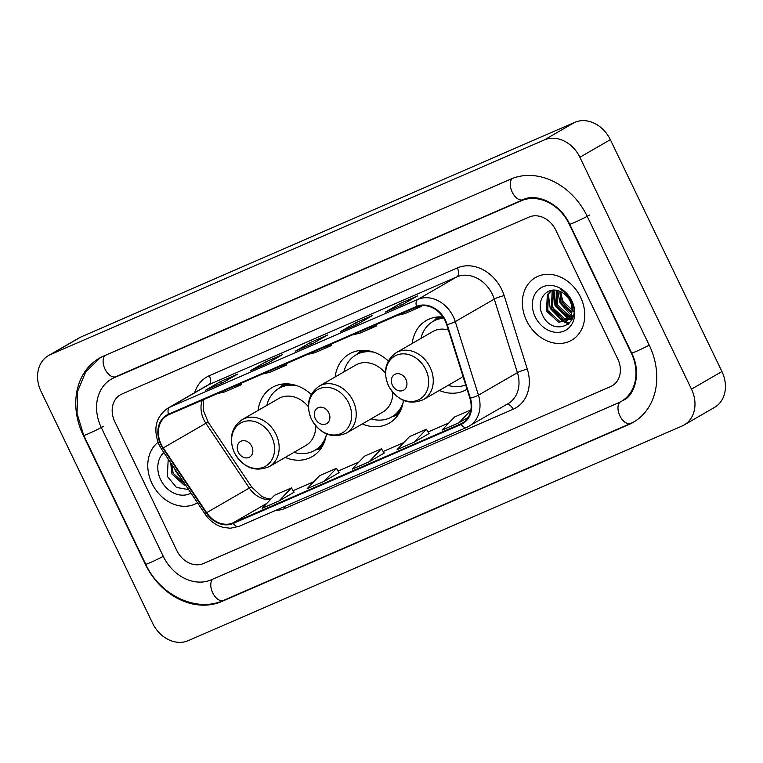 <?xml version="1.0" encoding="UTF-8"?>
<svg xmlns="http://www.w3.org/2000/svg" width="763" height="763" viewBox="0 0 763 763"><rect width="100%" height="100%" fill="white"/><g stroke="black" fill="none" stroke-linecap="round" stroke-linejoin="round"><path stroke-width="1.14" d="M439.326 390.437A39.934 32.428 -120 0 0 466.346 389.626A39.934 32.428 -120 0 0 467.042 389.206M362.272 423.932A39.934 32.428 -120 0 0 389.292 423.122A39.934 32.428 -120 0 0 403.455 400.422M285.219 457.418A39.934 32.428 -120 0 0 312.239 456.608A39.934 32.428 -120 0 0 326.402 433.909M388.31 360.937A39.934 32.428 -120 0 0 349.34 353.956A39.934 32.428 -120 0 0 335.138 376.951M442.969 316.979A39.934 32.428 -120 0 0 426.393 320.47A39.934 32.428 -120 0 0 412.192 343.464M311.256 394.433A39.934 32.428 -120 0 0 272.286 387.442A39.934 32.428 -120 0 0 258.085 410.437M151.98 483.427A36.166 29.375 -120 0 0 197.073 503.017A36.166 29.375 -120 0 0 197.483 502.769A36.166 29.375 -120 0 1 197.073 503.017A36.166 29.375 -120 0 1 151.98 483.427A36.166 29.375 -120 0 1 158.027 442.321A36.166 29.375 -120 0 0 151.98 483.427M526.565 320.632A36.166 29.375 -120 0 0 571.649 340.212A36.166 29.375 -120 0 0 580.557 297.16A36.166 29.375 -120 0 0 535.473 277.57A36.166 29.375 -120 0 0 526.565 320.632A36.166 29.375 -120 0 0 571.649 340.212A36.166 29.375 -120 0 0 580.557 297.16A36.166 29.375 -120 0 0 535.473 277.57A36.166 29.375 -120 0 0 526.565 320.632M161.165 444.276A24.111 19.58 60 0 1 167.107 415.568A24.111 19.58 60 0 1 168.718 414.757L416.751 306.955A24.111 19.58 60 0 1 446.727 324.714L469.894 398.257A24.111 19.58 60 0 1 462.416 423.074A24.111 19.58 60 0 1 460.795 423.894L233.001 522.903A24.111 19.58 60 0 1 206.649 512.679L163.253 447.919A24.111 19.58 60 0 1 161.165 444.276M160.716 444.467A24.712 20.067 -120 0 0 162.853 448.205L206.248 512.965A24.712 20.067 -120 0 0 233.259 523.447L461.062 424.438A24.712 20.067 -120 0 0 470.38 398.162L447.213 324.609A24.712 20.067 -120 0 0 416.493 306.411L168.461 414.214A24.712 20.067 -120 0 0 160.716 444.467M402.215 304.752L417.447 295.958L400.575 303.293L385.344 312.086L402.215 304.752M401.433 305.076L400.575 303.293M357.227 324.313L372.458 315.52L355.587 322.844L340.355 331.647L357.227 324.313M356.445 324.637L355.587 322.844M222.243 382.978L237.474 374.185L220.602 381.519L205.371 390.313L222.243 382.978M221.461 383.303L220.602 381.519M267.241 363.426L282.463 354.623L265.591 361.958L250.359 370.761L267.241 363.426M266.459 363.751L265.591 361.958M312.229 343.865L327.461 335.071L310.589 342.406L295.357 351.199L312.229 343.865M311.447 344.189L310.589 342.406M555.741 230.064A22.604 18.36 -120 0 0 529.083 217.054L121.889 394.042A22.604 18.36 -120 0 0 120.373 394.805A22.604 18.36 -120 0 0 114.803 421.71L176.797 550.524A22.604 18.36 -120 0 0 203.454 563.533L610.658 386.555A22.604 18.36 -120 0 0 612.174 385.792A22.604 18.36 -120 0 0 617.734 358.877L555.741 230.064A22.604 18.36 -120 0 0 529.083 217.054L121.889 394.042A22.604 18.36 -120 0 0 120.373 394.805A22.604 18.36 -120 0 0 114.803 421.71L176.797 550.524A22.604 18.36 -120 0 0 203.454 563.533L610.658 386.555A22.604 18.36 -120 0 0 612.174 385.792A22.604 18.36 -120 0 0 617.734 358.877L555.741 230.064M470.895 409.912L454.538 417.018L442.12 430.055L458.992 422.721L468.196 417.409M324.008 481.396L336.426 468.358L319.554 475.683L307.136 488.721L324.008 481.396L339.077 472.669M279.02 500.948L294.098 492.24L291.428 487.91L274.556 495.244L262.148 508.282L279.02 500.948L291.428 487.91M414.004 442.282L426.412 429.245L409.54 436.579L397.122 449.617L414.004 442.282L429.064 433.556M369.006 461.834L384.237 453.041L381.424 448.797L364.542 456.131L352.134 469.169L369.006 461.834L381.424 448.797M307.47 354.452L314.804 352.773L331.676 345.439L331.199 344.132M324.342 347.117L331.676 345.439M262.472 374.004L269.806 372.325L286.678 364.991L286.211 363.693M279.344 366.669L286.678 364.991M217.474 393.565L224.818 391.886L241.69 384.552L241.213 383.245M234.355 386.231L241.69 384.552M352.458 334.89L359.793 333.212L376.664 325.877L376.197 324.58M369.33 327.556L376.664 325.877M397.456 315.338L404.791 313.66L421.662 306.325L421.434 305.696M414.328 308.004L421.662 306.325M336.426 468.358L339.087 472.679M426.412 429.245L429.083 433.575M458.992 422.721L470.828 410.294M552.088 305.725A37.673 30.596 -120 0 0 558.535 315.634A37.673 30.596 -120 0 1 552.088 305.725M561.444 318.734A37.673 30.596 -120 0 0 564.639 321.538A37.673 30.596 -120 0 1 561.444 318.734M566.079 322.635A37.673 30.596 -120 0 0 568.397 324.189A37.673 30.596 -120 0 1 566.079 322.635M631.239 353.011L569.246 224.198A40.687 33.047 -120 0 0 521.253 200.783L114.049 377.771A40.687 33.047 -120 0 0 111.322 379.144A40.687 33.047 -120 0 0 101.298 427.576L163.301 556.399A40.687 33.047 -120 0 0 211.284 579.804L618.488 402.826A40.687 33.047 -120 0 0 621.216 401.452A40.687 33.047 -120 0 0 631.239 353.011L631.564 352.821M579.88 157.273A30.139 24.473 -120 0 0 544.324 139.934L50.52 354.557A30.139 24.473 -120 0 0 48.498 355.577A30.139 24.473 -120 0 0 41.068 391.457L152.667 623.323A30.139 24.473 -120 0 0 188.213 640.662L682.027 426.04A30.139 24.473 -120 0 0 684.049 425.02A30.139 24.473 -120 0 0 691.469 389.14L579.88 157.273L610.333 139.677A30.139 24.473 -120 0 0 574.787 122.338L80.973 336.96A30.139 24.473 -120 0 0 78.951 337.98L48.498 355.577M684.049 425.02L714.502 407.423A30.139 24.473 -120 0 0 721.932 371.543L610.333 139.677M587.243 216.377A64.798 52.628 -120 0 0 510.809 179.095L103.615 356.073A64.798 52.628 -120 0 0 99.266 358.267A64.798 52.628 -120 0 0 83.301 435.406L145.304 564.219A64.798 52.628 -120 0 0 221.728 601.502L628.922 424.524A64.798 52.628 -120 0 0 633.271 422.33A64.798 52.628 -120 0 0 649.237 345.191L587.243 216.377M185.714 485.201L183.893 484.915L171.952 473.937L170.674 462.769M185.037 484.2L173.163 473.241L171.608 464.162M163.816 452.535A24.569 19.952 -120 0 0 160.65 479.669A24.569 19.952 -120 0 0 191.008 493.117M168.222 459.116L167.326 476.379L176.463 487.433L188.671 489.617M182.977 481.129L175.643 471.257L174.698 468.778M251.8 446.365A9.042 7.344 -120 0 0 241.137 441.157A9.042 7.344 -120 0 0 238.304 452.23A9.042 7.344 -120 0 0 248.967 457.428A9.042 7.344 -120 0 0 251.8 446.365M308.376 406.708A27.125 22.032 -120 0 0 278.695 398.534L242.195 419.612C231.275 427.471 228.662 438.515 234.355 452.726C243.407 467.862 255.071 472.488 269.329 466.594A27.125 22.032 -120 0 0 276.015 434.309A27.125 22.032 -120 0 0 242.195 419.612M296.998 385.735A35.794 29.07 -120 0 0 278.934 388.396A35.794 29.07 -120 0 0 266.85 405.382M291.523 384.304A35.794 29.07 -120 0 0 280.46 387.518L278.934 388.396M293.974 452.364A35.794 29.07 -120 0 0 314.728 450.38L316.254 449.502A35.794 29.07 -120 0 0 324.571 441.519M314.728 450.38A35.794 29.07 -120 0 0 326.059 436.054M269.329 466.594L305.829 445.516A27.125 22.032 -120 0 0 315.663 425.83M328.853 412.869A9.042 7.344 -120 0 0 318.19 407.671A9.042 7.344 -120 0 0 315.348 418.734A9.042 7.344 -120 0 0 326.02 423.942A9.042 7.344 -120 0 0 328.853 412.869M385.429 373.212A27.125 22.032 -120 0 0 355.749 365.048L319.249 386.126C308.328 393.985 305.715 405.019 311.399 419.24C320.46 434.376 332.124 439.002 346.383 433.107A27.125 22.032 -120 0 0 353.069 400.813A27.125 22.032 -120 0 0 319.249 386.126M374.051 352.248A35.794 29.07 -120 0 0 355.987 354.9A35.794 29.07 -120 0 0 343.894 371.896M368.577 350.818A35.794 29.07 -120 0 0 357.504 354.022L355.987 354.9M371.028 418.868A35.794 29.07 -120 0 0 391.781 416.894L393.307 416.016A35.794 29.07 -120 0 0 401.615 408.024M391.781 416.894A35.794 29.07 -120 0 0 403.112 402.568M346.383 433.107L382.883 412.03A27.125 22.032 -120 0 0 392.716 392.344M405.906 379.383A9.042 7.344 -120 0 0 395.234 374.175A9.042 7.344 -120 0 0 392.401 385.248A9.042 7.344 -120 0 0 403.074 390.456A9.042 7.344 -120 0 0 405.906 379.383M448.396 330.017A27.125 22.032 -120 0 0 432.802 331.562L396.302 352.64C385.382 360.498 382.768 371.533 388.453 385.754C397.513 400.89 409.178 405.506 423.436 399.621A27.125 22.032 -120 0 0 430.113 367.327A27.125 22.032 -120 0 0 396.302 352.64M443.77 318.228A35.794 29.07 -120 0 0 433.041 321.414A35.794 29.07 -120 0 0 420.947 338.4M443.341 317.542A35.794 29.07 -120 0 0 434.557 320.536L433.041 321.414M448.081 385.382A35.794 29.07 -120 0 0 465.697 384.924M423.436 399.621L459.936 378.534A27.125 22.032 -120 0 0 462.988 376.321M574.281 312.029L563.037 301.318L560.671 293.25M571.678 313.355L561.034 302.758L559.804 291.361M571.849 312.258L562.245 302.062L560.815 291.8M573.061 316.664L571.287 316.855M570.476 316.855L568.139 316.521L556.198 305.553L556.256 290.36M573.204 316.12L571.687 316.149M570.848 316.082L569.341 315.825L557.41 304.857L557.076 290.512M572.918 317.15L569.389 319.163M568.693 319.354L563.304 319.315L551.363 308.347L552.145 291.847L553.366 290.178M571.907 317.933L569.904 318.657M553.938 290.283L555.664 305.314L569.179 318.8L564.506 318.619L552.574 307.642L553.347 291.151L554.024 290.169M571.84 312.305A17.024 13.829 -120 0 0 570.075 301.175A17.024 13.829 -120 0 0 560.118 291.504C547.195 285.257 535.702 300.126 541.902 313.574C551.315 338.162 582.942 325.238 571.849 302.167L571.325 301.004C568.864 295.996 565.345 292.191 560.795 289.568C565.288 292.515 568.578 296.359 570.686 301.089C572.403 305.152 572.784 308.891 571.84 312.305L570.371 317.055L566.47 321.099L558.468 322.11L546.527 311.132L547.309 294.642L551.592 290.369M567.062 320.727L559.67 321.414L547.739 310.436L548.511 293.946L551.821 290.331M535.225 316.864A24.569 19.952 -120 0 0 564.191 330.999A24.569 19.952 -120 0 0 571.897 300.927A24.569 19.952 -120 0 0 542.922 286.793A24.569 19.952 -120 0 0 535.225 316.864M571.954 319.583L569.799 319.02M569.599 323.035L564.124 322.081M563.189 321.728L550.218 308.452L548.349 294.213M571.735 320.002L569.16 319.354M568.025 318.934L555.054 305.658L553.185 291.428M572.86 316.14L571.897 315.729M571.134 315.348L559.889 302.863L557.763 290.674M202.262 400.174A24.111 19.58 -120 0 0 203.807 419.64A24.111 19.58 -120 0 0 205.896 423.293L249.291 488.043A24.111 19.58 -120 0 0 270.436 499.574M194.641 392.697A37.673 30.596 60 0 1 209.3 375.72L457.333 267.918A7.535 4.378 -113.5 0 1 456.789 276.902L208.757 384.705A30.139 24.473 -120 0 0 206.735 385.716L167.746 408.234A30.139 24.473 60 0 1 169.767 407.223A7.535 4.378 66.5 0 0 168.461 414.214M457.333 267.918A37.673 30.596 60 0 1 501.768 289.597A37.673 30.596 60 0 1 504.171 295.672L527.338 369.216A37.673 30.596 60 0 1 513.127 409.264L285.324 508.272A37.673 30.596 60 0 1 275.691 510.399M492.335 294.241A30.139 24.473 -120 0 0 456.789 276.902L417.8 299.42A30.139 24.473 60 0 1 455.273 321.614L478.439 395.167A30.139 24.473 60 0 1 469.083 426.183A30.139 24.473 60 0 1 467.061 427.204A7.535 4.378 66.5 0 1 466.803 427.337L508.072 403.665A30.139 24.473 -120 0 0 517.428 372.649L494.262 299.096A30.139 24.473 -120 0 0 492.335 294.241M167.746 408.234C155.69 416.922 152.829 429.159 159.152 444.943L161.642 449.283L162.853 448.205M239.267 526.212A7.535 4.378 -113.5 0 1 239.01 526.346A7.535 4.378 -113.5 0 1 233.259 523.447M461.062 424.438A7.535 4.378 66.5 0 0 466.803 427.337L239.01 526.346L230.369 528.244L223.282 527.424L219.591 526.193C213.697 523.704 208.852 519.651 205.037 514.043L206.248 512.965M470.38 398.162A7.535 1.164 -17.5 0 0 478.439 395.167L517.428 372.649A7.535 1.164 162.5 0 1 527.338 369.216M447.213 324.609A7.535 1.164 -17.5 0 0 455.273 321.614L494.262 299.096A7.535 1.164 162.5 0 1 504.171 295.672M416.493 306.411A7.535 4.378 -113.5 0 1 417.8 299.42L169.767 407.223L208.757 384.705A7.535 4.378 -113.5 0 0 209.3 375.72M284.37 506.622A7.535 4.378 -113.5 0 1 285.324 508.272M506.813 404.4A7.535 4.378 -113.5 0 1 513.127 409.264M460.795 423.894L463.933 422.082M163.253 447.919L205.896 423.293A13.562 0.649 146.2 0 1 208.213 422.197L251.609 486.947A13.562 0.649 146.2 0 0 249.291 488.043L206.649 512.679M233.001 522.903L266.821 503.37M313.917 481.606L293.116 490.647L313.87 481.663M358.915 462.044L338.114 471.086L358.858 462.101M403.904 442.492L383.102 451.534L403.856 442.55M448.902 422.94L428.1 431.982L448.844 422.988M512.116 178.552A12.055 7.001 66.5 0 0 512.517 192.724A12.055 7.001 66.5 0 0 523.122 199.677C536.027 192.848 560.004 202.958 569.665 224.198L631.659 353.011C642.618 374.738 632.985 396.865 623.505 400.127M589.522 215.052A12.055 0.649 154.3 0 1 574.434 222.481A12.055 0.649 154.3 0 1 569.665 224.198M649.208 345.143A12.055 0.649 154.3 0 1 636.428 351.304A12.055 0.649 154.3 0 1 631.659 353.011M634.377 421.662L630.801 423.408A12.055 7.001 -113.5 0 1 620.119 416.321A12.055 7.001 -113.5 0 1 619.918 402.149M630.801 423.408L223.597 600.395A12.055 7.001 -113.5 0 1 212.972 593.395A12.055 7.001 -113.5 0 1 212.629 579.222M223.597 600.395C196.396 612.985 159.772 595.083 145.723 564.219A12.055 0.649 -25.7 0 0 150.492 562.503A12.055 0.649 -25.7 0 0 163.272 556.351M100.392 357.637L85.742 371.791L77.673 391.266L77.034 413.403L83.72 435.396A12.055 0.649 -25.7 0 0 88.498 433.689A12.055 0.649 -25.7 0 0 103.587 426.259M104.96 355.491A12.055 7.001 66.5 0 0 105.294 369.664A12.055 7.001 66.5 0 0 115.919 376.655L523.122 199.677M574.787 122.338L544.324 139.934M721.932 371.543L691.469 389.14M80.973 336.96L50.52 354.557M631.011 423.312L628.922 424.524M223.807 600.3L221.728 601.502M523.323 199.591L521.253 200.783M116.138 376.569L114.049 377.771M271.676 436.579A24.921 20.239 -120 0 0 242.281 422.244A24.921 20.239 -120 0 0 234.47 452.745A24.921 20.239 -120 0 0 263.864 467.08A24.921 20.239 -120 0 0 271.676 436.579M315.51 449.932A36.128 29.337 -120 0 0 322.673 445.735M286.926 383.837A36.128 29.337 -120 0 0 279.706 387.947M348.729 403.083A24.921 20.239 -120 0 0 319.335 388.749A24.921 20.239 -120 0 0 311.523 419.259A24.921 20.239 -120 0 0 340.918 433.594A24.921 20.239 -120 0 0 348.729 403.083M392.564 416.445A36.128 29.337 -120 0 0 399.726 412.249M363.98 350.351A36.128 29.337 -120 0 0 356.76 354.452M425.773 369.597A24.921 20.239 -120 0 0 396.388 355.262A24.921 20.239 -120 0 0 388.577 385.763A24.921 20.239 -120 0 0 417.971 400.108A24.921 20.239 -120 0 0 425.773 369.597M441.024 316.864A36.128 29.337 -120 0 0 433.813 320.965M161.642 449.283L205.037 514.043M251.609 486.947L261.614 496.379L267.222 498.592L270.932 499.05M208.213 422.197L203.349 410.475L203.597 399.593M312.334 343.808L295.567 351.094M267.336 363.369L250.569 370.656M222.348 382.921L205.581 390.208M357.322 324.256L340.556 331.543M402.32 304.695L385.553 311.981M113.611 377.828L115.919 376.655M145.723 564.219L83.72 435.396M315.224 450.094L320.994 448.472M279.43 388.109L283.712 383.923M392.277 416.608L398.048 414.986M356.483 354.614L360.765 350.436M433.537 321.128L437.819 316.95M572.517 317.608L571.306 318.305M567.682 320.403L566.47 321.099"/></g></svg>
